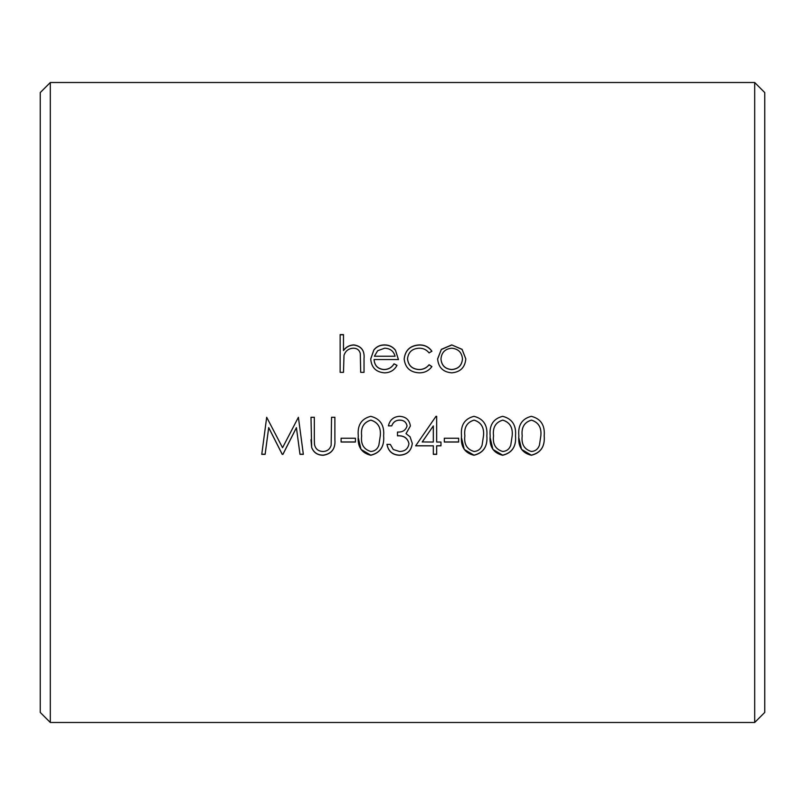 <?xml version="1.0" encoding="UTF-8"?>
<svg xmlns="http://www.w3.org/2000/svg" width="805" height="805" viewBox="0 0 805 805"><rect width="100%" height="100%" fill="white"/><g stroke="black" fill="none" stroke-linecap="round" stroke-linejoin="round"><path stroke-width="1.21" d="M50.313 722.488L40.25 712.425L40.25 92.575L50.313 82.513L50.313 722.488L754.688 722.488L754.688 82.513L50.313 82.513M754.688 82.513L764.75 92.575L764.75 712.425L754.688 722.488M340.143 334.608L343.483 334.608L343.483 350.447C346.07 346.925 349.521 345.083 353.848 344.912C361.344 346.039 364.746 350.588 364.031 358.537L364.031 372.353L360.69 372.353L360.298 353.496C359.332 349.974 356.977 348.203 353.254 348.203C348.575 348.525 345.486 350.9 343.997 355.327L343.483 372.353L340.143 372.353L340.143 334.608M394.037 363.81L397.006 365.359C394.289 370.3 390.093 372.796 384.428 372.836C375.925 372.101 371.357 367.462 370.723 358.899L373.862 349.913C376.589 346.553 380.141 344.892 384.508 344.912C389.036 344.902 392.699 346.663 395.476 350.195L398.435 359.543L374.063 359.543C374.577 365.651 377.897 368.972 384.005 369.505C388.413 369.425 391.753 367.533 394.037 363.81L397.006 365.44M431.893 351.201L429.085 352.922C426.57 349.752 423.269 348.173 419.174 348.203C412.23 348.545 408.336 352.067 407.521 358.758C408.316 365.54 412.21 369.123 419.194 369.505C423.249 369.485 426.539 367.895 429.085 364.756L431.893 366.577C428.783 370.813 424.537 372.896 419.143 372.836C410.188 372.343 405.197 367.744 404.17 359.05C405.177 350.135 410.258 345.425 419.415 344.912C424.748 344.872 428.904 346.965 431.893 351.201M451.736 344.912L462.08 349.33L465.813 358.899C465.028 367.462 460.329 372.101 451.736 372.836C443.122 372.111 438.413 367.472 437.618 358.899L441.351 349.35L451.736 344.912L462.08 349.45L465.813 358.96M518.863 435.877C517.806 425.221 521.962 418.711 531.32 416.326C540.799 418.721 545.096 425.231 544.19 435.877C545.086 446.473 540.789 452.943 531.32 455.278C521.972 452.974 517.826 446.513 518.863 435.877L518.863 436.531M490.185 435.877C489.138 425.221 493.284 418.711 502.652 416.326C512.131 418.721 516.418 425.231 515.512 435.877C516.408 446.473 512.121 452.943 502.652 455.278C493.304 452.974 489.148 446.513 490.185 435.877L490.195 436.531M461.517 435.877C460.46 425.221 464.616 418.711 473.974 416.326C483.463 418.721 487.75 425.231 486.844 435.877C487.739 446.473 483.453 452.943 473.974 455.278C464.636 452.974 460.48 446.513 461.517 435.877L461.527 436.531M444.31 438.242L458.649 438.242L458.649 442.036L444.31 442.036L444.31 438.242M436.662 445.829L436.662 454.332L433.321 454.332L433.321 445.829L415.642 445.829L435.988 416.326L436.662 416.326L436.662 442.036L440.969 442.036L440.969 445.829L436.662 445.829L440.969 445.728M391.743 425.865L388.402 425.865C389.811 419.918 393.514 416.738 399.501 416.326C405.841 416.648 409.473 419.868 410.389 425.996L406.032 433.633L410.067 436.793L412.301 443.374C411.395 450.881 407.099 454.845 399.401 455.278C392.427 454.926 388.282 451.303 386.974 444.4L390.314 444.4L393.232 449.502L399.461 451.494C404.935 451.424 408.095 448.828 408.95 443.696C407.622 438.081 403.798 435.475 397.479 435.857L397.479 432.054C402.52 432.335 405.71 430.313 407.038 425.976C406.253 422.102 403.748 420.16 399.542 420.14C395.718 420.28 393.122 422.192 391.743 425.865L388.413 425.815M358.295 435.877C357.239 425.221 361.395 418.711 370.763 416.326C380.242 418.721 384.528 425.231 383.623 435.877C384.518 446.473 380.232 452.943 370.763 455.278C361.415 452.974 357.259 446.513 358.295 435.877L358.305 436.531M341.099 438.242L355.428 438.242L355.428 442.036L341.099 442.036L341.099 438.242M314.332 439.54L314.483 444.451C315.429 448.979 318.307 451.323 323.117 451.494C327.253 451.273 329.939 449.2 331.157 445.276L331.539 417.282L334.88 417.282L334.88 439.711C335.605 448.687 331.741 453.869 323.298 455.278C317.593 455.268 313.709 452.672 311.656 447.5L310.992 417.282L314.332 417.282L314.332 439.772M310.992 439.731L311.656 447.399C313.709 452.561 317.593 455.147 323.298 455.157C331.741 453.748 335.605 448.576 334.88 439.631M261.766 454.332L266.686 417.282L282.555 447.721L298.393 417.282L303.344 454.332L299.983 454.332L296.411 427.717L282.958 454.332L282.203 454.332L268.699 427.656L265.137 454.332L261.766 454.332M343.483 350.447L343.483 350.567C346.08 347.046 349.531 345.204 353.848 345.043C361.354 346.17 364.746 350.708 364.031 358.638M340.143 334.759L343.483 334.759M370.723 359L373.862 350.034C376.589 346.683 380.131 345.023 384.508 345.043C389.036 345.033 392.699 346.794 395.476 350.316L398.435 359.634M374.063 359.543L374.063 359.634C374.577 365.742 377.887 369.052 384.005 369.575C388.413 369.505 391.753 367.613 394.037 363.89M374.416 356.233L395.094 356.233C393.615 351.081 390.143 348.414 384.679 348.203L377.656 350.728L374.416 356.233L395.094 356.233M407.521 358.758L407.521 358.859C408.316 365.631 412.21 369.203 419.194 369.575C423.249 369.555 426.549 367.976 429.085 364.836L431.893 366.657M404.17 359.151C405.187 350.256 410.268 345.556 419.415 345.043C424.748 344.993 428.904 347.086 431.893 351.322M437.618 359L441.351 349.471L451.736 345.043M440.969 358.929L440.969 359.03C441.563 365.52 445.145 369.042 451.716 369.575C458.287 369.042 461.869 365.53 462.473 359.03L462.473 358.929C461.869 352.419 458.287 348.847 451.716 348.203C445.155 348.847 441.573 352.419 440.969 358.929C441.573 365.44 445.155 368.972 451.716 369.505C458.287 368.962 461.869 365.44 462.473 358.929M303.324 454.211L299.983 454.211L296.411 427.656L282.958 454.211L282.203 454.211L268.699 427.596L265.137 454.211L261.786 454.211M355.428 441.945L341.099 441.945M383.623 435.797C384.518 446.383 380.232 452.833 370.763 455.157L361.022 449.411L358.336 438.041M380.282 435.857L380.282 435.787C381.107 427.536 377.968 422.303 370.874 420.109C363.729 422.243 360.65 427.475 361.646 435.787L361.646 435.857C360.64 444.189 363.709 449.401 370.874 451.494C374.889 451.152 377.555 449.039 378.873 445.165L380.282 435.857C381.107 427.586 377.968 422.353 370.874 420.14C363.729 422.283 360.65 427.525 361.646 435.857M410.379 425.976L406.032 433.633M412.301 443.283C411.395 450.77 407.099 454.734 399.401 455.157C392.417 454.795 388.282 451.182 386.974 444.31M408.95 443.696L408.95 443.595C407.622 438 403.798 435.394 397.479 435.787M407.038 425.976L407.038 425.925C406.253 422.062 403.748 420.119 399.542 420.109C395.718 420.25 393.112 422.152 391.743 425.815M436.662 454.211L433.321 454.211M433.321 445.829L415.712 445.728M433.321 425.925L422.212 441.945L433.321 442.036L433.321 425.925L422.212 442.036M458.649 441.945L444.31 441.945M486.844 435.797C487.739 446.383 483.453 452.833 473.974 455.157L464.244 449.411L461.557 438.041M483.493 435.857L483.493 435.787C484.318 427.536 481.189 422.303 474.085 420.109C466.95 422.243 463.871 427.475 464.857 435.787L464.857 435.857C463.851 444.189 466.93 449.401 474.085 451.494C478.11 451.152 480.776 449.039 482.084 445.165L483.493 435.857C484.318 427.586 481.189 422.353 474.085 420.14C466.95 422.283 463.871 427.525 464.857 435.857M515.512 435.797C516.408 446.383 512.121 452.833 502.652 455.157L492.912 449.411L490.225 438.041M512.171 435.857L512.171 435.787C512.996 427.536 509.857 422.303 502.763 420.109C495.618 422.243 492.539 427.475 493.535 435.787L493.535 435.857C492.529 444.189 495.608 449.401 502.763 451.494C506.778 451.152 509.444 449.039 510.762 445.165L512.171 435.857C512.996 427.586 509.857 422.353 502.763 420.14C495.618 422.283 492.539 427.525 493.535 435.857M544.19 435.797C545.086 446.383 540.789 452.833 531.32 455.157L521.58 449.411L518.893 438.041M540.839 435.857L540.839 435.787C541.664 427.536 538.525 422.303 531.431 420.109C524.286 422.243 521.217 427.475 522.204 435.787L522.204 435.857C521.197 444.189 524.276 449.401 531.431 451.494C535.446 451.152 538.112 449.039 539.431 445.165L540.839 435.857C541.664 427.586 538.525 422.353 531.431 420.14C524.286 422.283 521.217 427.525 522.204 435.857"/></g></svg>
